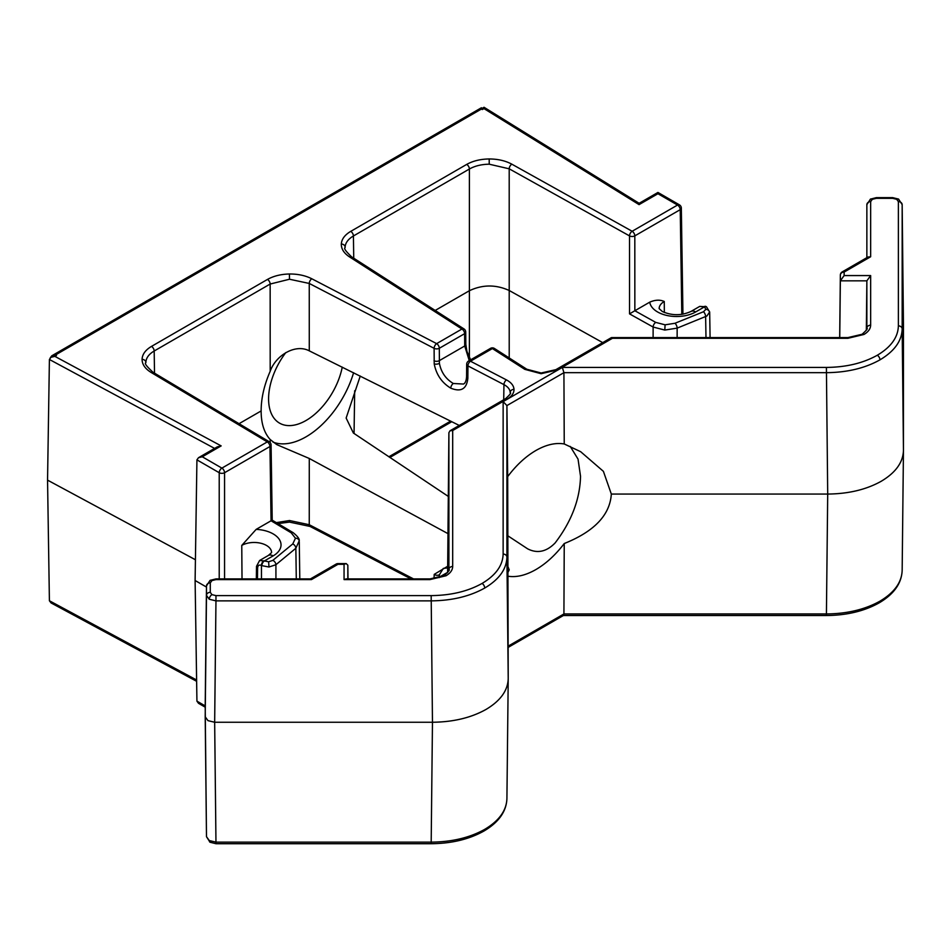 <?xml version="1.0" encoding="UTF-8"?>
<svg xmlns="http://www.w3.org/2000/svg" width="951" height="951" viewBox="0 0 951 951"><rect width="100%" height="100%" fill="white"/><g stroke="black" fill="none" stroke-linecap="round" stroke-linejoin="round"><path stroke-width="1.43" d="M285.835 352.559A52.911 30.551 120 0 0 279.546 423.136A52.911 30.551 120 0 0 306.008 420.508A52.911 30.551 120 0 0 342.253 367.11M447.612 567.902L443.297 568.425L439.398 574.761L439.231 577.614M896.71 199.306A3.792 2.187 120 0 1 898.6 199.116L902.166 204.655L902.166 328.939C901.833 340.933 894.427 351.228 879.972 359.847C865.041 368.203 847.186 372.471 826.407 372.673L563.919 372.673L564.24 443.962L580.669 451.701L603.398 471.351L611.327 494.056L827.703 494.056L826.407 367.419C846.152 367.241 863.116 363.175 877.298 355.246C891.028 347.067 898.053 337.272 898.374 325.872L898.374 201.624L896.71 199.306L892.692 198.343L876.335 198.343L872.317 199.306L870.652 201.624L870.652 256.758L844.131 272.069L844.131 275.576L870.652 275.576L870.652 325.171C870.545 328.773 868.334 331.863 863.995 334.455L847.923 338.294L612.432 338.294L557.761 369.856L541.095 373.695L524.809 369.357L492.392 348.565L470.472 361.214A3.792 2.187 -120 0 0 468.581 361.023A3.792 3.792 0 0 0 466.679 364.281A3.792 2.164 -179.6 0 0 467.797 365.826A3.792 2.164 -179.6 0 0 467.94 365.909L467.844 378.332C466.679 389.007 460.997 392.287 450.786 388.174C441.835 382.742 436.307 374.658 434.215 363.924L434.108 348.328L309.253 283.446L289.496 279.237L270.155 284.04L154.181 351.002C148.832 354.188 146.05 358.004 145.872 362.438L145.872 362.723C144.16 363.151 146.561 366.337 153.052 372.281A3.792 2.223 -59.1 0 0 151.114 372.447C145.146 368.762 142.139 364.411 142.079 359.371C142.293 354.331 145.432 350.004 151.506 346.39A3.792 2.187 60 0 1 154.181 351.002L154.514 373.161M503.138 401.607L562.35 367.419L563.919 372.673L506.919 405.578L506.919 557.131C506.586 569.114 499.192 579.421 484.737 588.039C469.806 596.384 451.951 600.663 431.172 600.866L215.96 600.866L214.664 722.249L432.467 722.249L431.172 595.611C450.917 595.421 467.88 591.367 482.062 583.438C495.792 575.248 502.817 565.453 503.138 554.064L503.138 401.607L506.919 405.578L507.679 476.617C516.238 465.205 525.641 456.492 535.889 450.501C546.136 444.664 555.586 442.488 564.24 443.962M681.808 314.401L680.227 209.66A3.792 2.187 -120 0 0 677.54 205.047A3.792 2.187 -60 0 1 679.442 204.857A3.792 3.792 0 0 1 681.332 208.079A3.792 2.187 179.1 0 1 680.227 209.66L634.816 235.872A3.792 2.187 60 0 0 632.142 231.259A3.792 2.152 -60.9 0 0 629.514 235.896A3.792 2.152 -0 0 0 634.816 235.872L634.852 310.751L629.526 313.878L629.514 235.896L509.201 168.814L489.23 164.202C481.527 164.309 474.918 165.914 469.39 169.016L353.415 235.979C348.185 239.081 345.415 242.802 345.106 247.129L345.094 247.688C343.608 248.211 345.772 251.254 351.62 256.853A3.792 2.294 122.7 0 0 349.576 256.948C343.965 253.239 341.219 248.936 341.314 244.015C341.659 239.105 344.809 234.897 350.741 231.366L466.715 164.404C472.98 160.897 480.469 159.09 489.194 158.96C497.92 158.995 505.468 160.743 511.84 164.178L632.142 231.259L677.54 205.047L657.937 193.731L657.937 192.447L657.937 193.731L639.06 204.62L483.976 108.604L482.335 109.555L481.432 109.032L55.586 354.889L56.501 355.412L54.861 356.363L221.167 445.9L202.29 456.789L198.497 457.704L196.928 459.856L195.11 580.502L206.474 587.064M508.214 646.109L563.919 613.954L826.407 613.954C847.186 613.764 865.041 609.496 879.972 601.151C894.427 592.532 901.833 582.214 902.166 570.22L903.45 450.322C903.117 462.317 895.723 472.623 881.268 481.242C866.337 489.599 848.482 493.866 827.703 494.056L826.407 615.523L563.372 615.523M431.172 842.134C451.951 841.956 469.806 837.688 484.737 829.343C499.192 820.725 506.586 810.407 506.919 798.4L508.214 678.515C507.882 690.509 500.488 700.816 486.02 709.434C471.102 717.779 453.247 722.047 432.467 722.249L431.172 843.715L215.96 843.715L215.96 842.134L431.172 842.134M276.349 522.622L289.496 520.53L309.253 524.726A3.792 2.068 117.5 0 0 310.038 526.438L289.461 522.099L278.001 523.609M209.268 599.249A3.792 2.187 -60 0 1 211.942 594.648L215.96 595.611L215.96 600.866L209.268 599.249L206.486 595.397L206.486 585.947L205.202 705.844L206.486 836.702L205.202 716.816M506.491 379.925A3.792 2.068 117.5 0 0 503.947 384.62L467.94 365.909A3.792 2.068 117.5 0 1 470.472 361.214L506.491 379.925C511.21 382.468 513.718 385.607 514.004 389.339C514.063 393.072 511.84 396.27 507.358 398.956L452.688 430.518L452.688 566.487C452.593 570.077 450.37 573.18 446.031 575.759L429.959 579.599L344.06 579.599L344.06 564.3L337.974 564.3L311.464 579.599L215.96 579.599L215.96 578.909L210.052 580.372A3.792 2.187 60 0 1 211.942 580.562L210.278 582.88L210.278 592.33A3.792 3.091 180 0 0 206.486 595.397L205.202 716.781L207.972 720.644L214.664 722.249L215.96 842.134L209.268 840.553A3.792 2.187 -60 0 0 210.052 842.241L206.486 836.702M360.263 376.025L346.14 418.036L353.368 433.014L448.218 496.363M570.231 446.423L578.042 459.119L580.526 476.273C579.991 499.239 571.527 521.469 555.111 542.962C546.48 551.806 537.327 553.767 527.639 548.834L508.048 535.936M507.679 576.175C516.238 577.602 525.641 575.403 535.889 569.566C546.136 563.574 555.586 554.885 564.24 543.532C594.28 531.502 609.983 515.002 611.327 494.056M272.985 442.096A72.918 42.094 120 0 0 306.008 436.842A72.918 42.094 120 0 0 353.594 372.721M299.22 541.131A3.792 3.079 172.2 0 0 299.196 540.822L295.856 548.263L275.909 564.716L268.978 567.01L268.646 561.779L272.806 560.389L292.753 543.936L295.452 538.242L291.244 532.845L271.059 520.779L269.965 446.518A3.792 2.187 -0.9 0 0 271.083 444.937L272.212 520.149L271.083 520.768M257.626 567.866A3.792 2.187 0.9 0 1 256.52 566.297L259.611 560.496L264.366 560.959A3.792 2.057 117.3 0 0 261.834 565.643L261.454 565.453C259.159 564.525 257.887 565.334 257.626 567.866L257.459 578.909M709.672 311.94L706.902 315.994L677.148 328.131L664.797 330.068L653.123 327.037A3.792 2.152 -60.9 0 1 655.75 322.401L665.094 324.826L674.972 323.269L703.467 311.75L705.868 309.348L704.441 306.876L699.722 306.4L690.913 311.488A9.474 5.468 60 0 1 695.657 311.952A26.925 15.549 180 0 1 657.569 311.952A26.925 15.549 180 0 1 649.759 302.145C655.215 299.779 660.053 299.565 664.262 301.491A17.463 10.081 0 0 0 659.15 308.635L662.312 311.488C671.846 315.744 681.38 315.744 690.913 311.488M508.214 571.872L509.225 569.839L508.214 567.248M214.593 448.408L49.404 359.478L47.55 480.136L195.419 559.747M256.152 529.386A26.925 15.549 180 0 1 279.356 539.49A26.925 15.549 180 0 1 273.151 555.883A9.474 5.468 -120 0 0 268.408 555.42L271.57 552.614A17.463 10.081 0 0 0 266.446 545.422A17.463 10.081 0 0 0 241.768 545.422L256.152 529.386L271.059 520.779M239.046 423.694L261.145 410.939C261.133 398.362 264.152 385.155 270.191 371.294C275.719 355.353 295.404 343.477 309.277 350.848L459.262 425.442M452.688 430.518L450.013 430.791L448.896 432.681L447.612 572.728M344.06 564.3L346.235 563.598L347.84 565.179L347.995 578.909M503.138 554.064A3.792 3.091 0 0 1 506.919 557.131L508.214 678.515L507.679 476.617M898.374 325.872A3.792 3.091 -0 0 1 902.166 328.939L903.45 450.322L903.45 324.576L902.166 204.679A3.792 3.091 0 0 0 898.374 201.624M863.995 334.455A3.792 2.187 -120 0 0 862.105 334.265C866.563 330.211 868.144 328.226 866.86 328.309L866.86 280.83L840.351 280.83L839.745 337.593M870.652 275.576L866.86 280.83L866.337 330.259M435.189 310.454L469.402 290.709C482.585 284.504 495.851 284.444 509.225 290.507L602.708 342.622M655.75 322.401L634.852 310.751L649.759 302.145M563.254 615.523L563.919 613.954L564.24 543.532M261.145 410.939C261.133 423.314 264.152 432.848 270.191 439.54L276.765 444.616L309.277 458.477L447.814 533.547M205.202 707.164L198.497 703.3L196.928 701.137L195.11 580.502M196.631 681.308L51.069 602.934L49.404 600.759L47.55 480.136M706.213 306.65A3.792 2.306 117.2 0 0 705.951 306.484L705.951 306.484A3.792 2.306 117.2 0 0 704.073 306.674M699.71 306.4L706.486 306.793A3.792 2.306 122.8 0 0 704.441 306.876L695.657 311.952M263.986 560.757A3.792 2.306 117.1 0 0 261.454 565.453L261.477 578.909M902.166 204.655L903.45 324.576M210.278 582.88A3.792 3.091 180 0 0 206.486 585.947L205.202 705.773M198.497 457.704L217.315 446.839L221.167 445.9M49.404 359.478L50.997 357.303L54.861 356.363M50.997 357.303L56.501 355.412M50.237 357.861L51.794 355.793L55.586 354.889M51.794 355.793L481.432 107.748L481.432 109.032M481.432 107.748L482.335 109.555M679.442 204.857L657.937 192.447L639.131 203.3L484.047 107.285L483.976 108.604M639.131 203.3L639.06 204.62M344.06 579.599L346.235 578.909L429.959 578.909L429.959 579.599M336.083 564.109A3.792 2.187 -120 0 1 337.974 564.3L337.974 563.598A3.792 3.792 0 0 0 336.083 564.109L310.454 578.909M311.464 579.599L310.359 578.957M541.095 373.695L541.155 372.994L555.871 369.666L611.327 337.653L612.432 338.294M840.351 275.077A3.792 2.199 0.6 0 0 840.351 275.112L840.351 280.83L844.131 275.576M840.351 275.136A3.792 3.091 -0 0 1 844.131 272.069A3.792 2.187 60 0 0 842.241 271.879A3.792 3.792 0 0 0 840.351 275.112A3.792 2.199 0.6 0 0 840.351 275.136L839.685 337.593L840.351 275.112M842.241 271.879L867.978 257.02L870.652 256.758M202.29 456.789L221.892 468.118L267.29 441.906A3.792 2.187 -120 0 1 269.965 446.518L224.567 472.718A3.792 2.152 180 0 1 219.217 472.718L196.928 459.856M469.259 360.631L464.718 345.986L464.623 333.67L439.314 348.28L439.398 363.341C441.145 372.281 445.781 378.997 453.318 383.491L463.434 384.049C465.229 383.324 466.275 380.875 466.584 376.703L466.679 364.281M434.215 363.924A3.792 1.795 -7.6 0 0 439.398 363.341M470.65 359.835L466.929 351.335L465.824 344.405A3.792 2.211 -0.4 0 1 464.718 345.986L439.219 360.702A3.792 2.164 -179.6 0 1 434.013 360.75M467.844 378.332A3.792 2.164 -179.6 0 1 467.702 378.248A3.792 2.164 -179.6 0 1 466.584 376.703M434.025 578.672L434.215 574.38L447.612 566.285M434.215 574.38A3.792 2.52 8.9 0 0 439.398 574.761M898.6 199.116L892.692 197.642L876.335 197.642L870.427 199.116A3.792 2.187 60 0 1 872.317 199.306M876.335 197.642L876.335 198.343M879.972 359.847A3.792 2.187 -120 0 0 877.298 355.246M484.737 588.039A3.792 2.187 -120 0 0 482.062 583.438M210.278 592.33L211.942 594.648M862.105 334.265L847.923 337.593L847.923 338.294M215.96 579.599L211.942 580.562M541.155 372.994L526.854 369.261A3.792 2.294 122.7 0 0 524.809 369.357M341.314 244.015A3.792 3.091 2.6 0 1 345.106 247.129M353.736 258.208L353.415 235.979A3.792 2.187 -120 0 0 350.741 231.366M826.407 615.523C846.782 615.368 864.376 611.136 879.188 602.851A3.792 2.187 -120 0 0 879.972 601.151M489.194 158.96L489.23 164.202M509.213 357.945L509.201 168.814A3.792 2.152 -60.9 0 1 511.84 164.178M446.031 575.759A3.792 2.187 -120 0 0 444.141 575.569L429.959 578.909M431.172 843.715C451.547 843.549 469.14 839.329 483.952 831.031A3.792 2.187 -120 0 0 484.737 829.343M514.004 389.339A3.792 3.091 177.4 0 0 510.212 392.442C509.974 389.339 507.893 386.736 503.947 384.62L503.721 399.777M507.358 398.956A3.792 2.187 -120 0 0 505.456 398.766C509.891 394.76 511.483 392.775 510.223 392.822L510.212 392.442M206.486 836.666L209.268 840.553M151.506 346.39L267.481 279.428C273.591 276.004 280.89 274.197 289.401 273.995C297.913 273.936 305.378 275.528 311.785 278.762A3.792 2.068 117.5 0 0 309.253 283.446L309.277 350.848M289.401 273.995L289.496 279.237M142.079 359.371A3.792 3.091 0.9 0 1 145.872 362.438M289.496 520.53L289.461 522.099M291.244 532.845A3.792 2.223 -59.1 0 1 293.181 532.691C297.663 536.316 299.66 539.027 299.196 540.822A3.792 3.079 172.2 0 0 295.452 538.242M292.753 543.936A3.792 2.532 50.5 0 1 295.856 548.263L296.284 578.909M268.978 567.01L261.834 565.643M273.151 555.883L264.366 560.959L268.646 561.779M664.797 330.068L665.094 324.826M709.636 312.594A3.792 3.079 -171.4 0 0 705.868 309.348M705.987 337.593L705.63 316.612A3.792 1.771 -112 0 0 703.467 311.75M272.806 560.389A3.792 2.532 50.5 0 1 275.909 564.716L275.933 578.909M706.486 306.793L709.672 312.071L710.088 337.593M241.768 545.422L242.018 578.909M215.96 595.611L431.172 595.611M562.35 367.419L826.407 367.419M526.854 369.261L494.437 348.47A3.792 2.294 122.7 0 0 492.392 348.565A3.792 2.187 -120 0 0 490.49 348.375L468.581 361.023M219.217 578.909L219.217 472.718A3.792 2.187 -60 0 1 221.892 468.118A3.792 2.187 60 0 1 224.567 472.718L224.567 578.909M270.191 371.294L270.155 284.04A3.792 2.187 60 0 0 267.481 279.428M448.896 569.661L448.896 432.681M347.84 565.179L347.84 578.909M866.86 257.662L866.86 204.679A3.792 3.091 0 0 1 870.652 201.624M469.39 357.552L469.39 169.016A3.792 2.187 -120 0 0 466.715 164.404M653.111 337.593L653.123 327.037L629.526 313.878M664.262 301.491L664.345 312.499M311.785 278.762L436.64 343.632L461.936 329.022L349.576 256.948M271.083 444.937A3.792 3.792 0 0 0 269.24 441.74A3.792 2.223 -59.1 0 0 267.29 441.906L151.114 372.447M354.687 390.754L354.057 433.478M388.84 456.801L450.643 421.115M309.277 458.477L309.253 524.726L413.519 578.909M270.191 442.56L270.191 439.54M196.928 701.137L205.202 705.915M49.404 600.759L196.619 680.013M674.972 323.269A3.792 1.771 -112 0 1 677.148 328.131L677.136 337.593M444.141 575.569C448.599 571.527 450.18 569.53 448.896 569.613L448.896 569.542A3.792 3.091 180 0 1 452.688 566.487M866.86 328.309L866.86 328.238A3.792 3.091 0 0 1 870.652 325.171M434.108 348.328A3.792 2.068 -62.5 0 1 436.64 343.632A3.792 2.187 -120 0 1 439.314 348.28A3.792 2.164 -179.6 0 1 434.108 348.328M465.824 344.405L465.728 332.089A3.792 2.211 -0.4 0 1 464.623 333.67A3.792 2.187 -120 0 0 461.936 329.022A3.792 2.294 -57.3 0 1 463.981 328.927L351.62 256.853M555.871 369.666A3.792 2.187 60 0 1 557.761 369.856M892.692 197.642L892.692 198.343M447.612 572.336L439.219 577.186A3.792 2.211 179.6 0 1 434.013 577.293M450.786 388.174A3.792 2.068 -62.5 0 1 453.318 383.491M299.28 541.892L299.791 578.909M259.611 560.496L268.408 555.42M256.52 566.297L256.33 578.909M272.2 520.149L293.181 532.691M269.24 441.74L153.052 372.281M411.022 578.909L310.038 526.438M484.047 107.285L482.335 108.271M210.052 842.241L215.96 843.715M505.456 398.766L450.013 430.791M483.952 831.031C498.716 822.33 506.372 811.548 506.919 798.674M451.808 421.697L389.851 457.479M563.467 615.463L508.214 647.369M879.188 602.851C893.952 594.137 901.607 583.355 902.154 570.481M346.235 563.598L337.974 563.598M310.561 578.909L215.96 578.909M210.052 580.372L206.486 585.911M847.923 337.593L611.529 337.593M870.427 199.116L866.86 204.655M681.332 208.079L682.937 314.21M494.437 348.47A3.792 3.792 0 0 0 490.49 348.375M465.728 332.089A3.792 3.792 0 0 0 463.981 328.927"/></g></svg>
